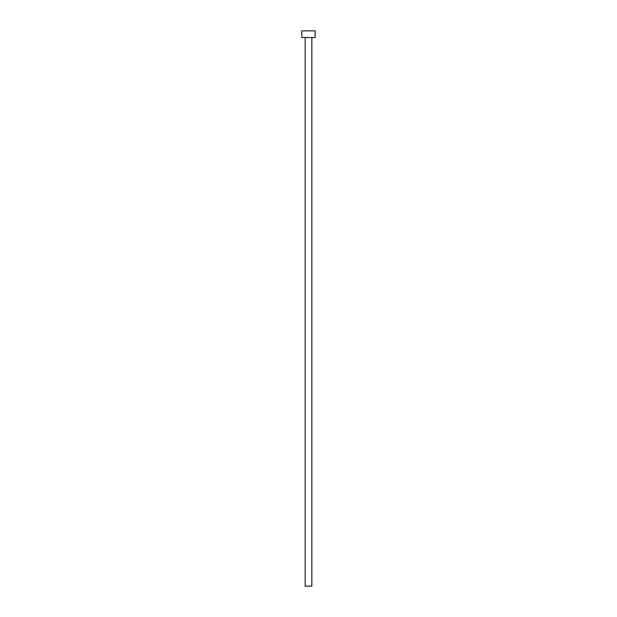 <?xml version="1.0" encoding="UTF-8"?>
<svg xmlns="http://www.w3.org/2000/svg" width="617" height="617" viewBox="0 0 617 617"><rect width="100%" height="100%" fill="white"/><g stroke="black" fill="none" stroke-linecap="round" stroke-linejoin="round"><path stroke-width="0.93" d="M305.168 37.514L305.168 586.15L311.832 586.15L311.832 37.514L311.832 586.15L305.168 586.15L305.168 37.514M301.836 30.85L301.836 37.514L315.164 37.514L315.164 30.85L301.836 30.85L301.836 37.514L315.164 37.514L315.164 30.85L301.836 30.85"/></g></svg>
